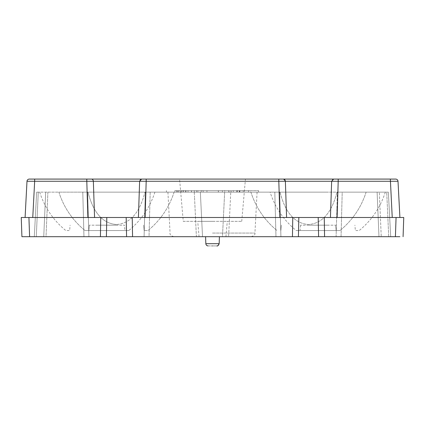 <?xml version="1.0" encoding="UTF-8"?>
<svg xmlns="http://www.w3.org/2000/svg" width="425" height="425" viewBox="0 0 425 425"><rect width="100%" height="100%" fill="white"/><g stroke="black" fill="none" stroke-linecap="round" stroke-linejoin="round"><path stroke-width="0.32" stroke-dasharray="2.12 1.59" d="M212.505 236.698L222.477 236.698L224.65 192.148L167.923 192.148L274.81 192.148L224.65 192.148L222.477 236.698L228.607 236.698L230.748 192.148L228.607 236.698L212.5 236.698M97.288 192.148L154.897 192.148L97.288 192.148M327.712 192.148L270.103 192.148L327.712 192.148M181.778 192.148L258.586 192.148L166.414 192.148L181.778 192.148L181.778 190.613L243.222 190.613L181.778 190.613L181.778 192.148M280.92 236.698L275.974 236.698L280.92 236.698L279.655 192.148L366.116 192.148L250.904 192.148L280.054 192.148L274.81 192.148L279.655 192.148L280.92 236.698L336.095 236.698L336.913 208.266L336.095 236.698L341.047 236.698L342.215 192.148L336.967 192.148L377.113 192.148L342.215 192.148L341.047 236.698L337.487 236.698M200.35 192.148L150.19 192.148L200.35 192.148L202.523 236.698L200.35 192.148M150.19 192.148L144.946 192.148L150.19 192.148L149.026 236.698L144.08 236.698L196.393 236.698L194.523 197.115L196.393 236.698L202.523 236.698L149.026 236.698L150.19 192.148M86.817 236.698L83.953 236.698L88.905 236.698L87.64 192.148L82.785 192.148L88.033 192.148L58.884 192.148L174.096 192.148L87.646 192.148M47.887 192.148L82.785 192.148L38.277 192.148L47.887 192.148L46.022 236.698L43.748 236.698L45.688 192.148L43.748 236.698L36.284 236.698L38.277 192.148L36.646 192.148L38.277 192.148L36.284 236.698L83.953 236.698L46.022 236.698L47.887 192.148M378.978 236.698L377.113 192.148L386.723 192.148L377.113 192.148L378.978 236.698L381.252 236.698L379.312 192.148L381.252 236.698L388.716 236.698L386.723 192.148L388.354 192.148L386.723 192.148L388.716 236.698L341.047 236.698M116.493 224.501C99.259 223.327 91.614 206.476 88.033 192.148C91.572 206.332 99.206 223.332 116.493 224.501C133.721 223.327 141.366 206.476 144.946 192.148C141.408 206.332 133.774 223.332 116.493 224.501M116.493 230.552L85 230.552L116.493 230.552M97.288 230.552L128.78 230.552L97.288 230.552M327.712 230.552L296.22 230.552L327.712 230.552M280.054 192.148C283.592 206.332 291.226 223.332 308.507 224.501C325.741 223.327 333.386 206.476 336.967 192.148C333.428 206.332 325.794 223.332 308.507 224.501C291.279 223.327 283.634 206.476 280.054 192.148M308.507 230.552L340 230.552L308.507 230.552M188.031 190.613L188.031 192.148L194.321 192.148L194.321 190.613L191.425 190.613L196.616 190.613L174.861 190.613L174.861 192.148L174.877 190.613L194.321 190.613L194.321 192.148L196.616 192.148L196.616 190.613M197.891 190.613L203.182 190.613L197.891 190.613L197.891 192.148L197.891 190.613M206.954 190.613L218.333 190.613L206.954 190.613L206.954 192.148L206.954 190.613M224.703 190.613L218.413 190.613L224.703 190.613L224.703 192.148L224.703 190.613M230.972 190.613L239.222 190.613L239.222 192.148L236.757 192.148L239.466 192.148L239.466 190.613L229.373 190.613L237.368 190.613L237.368 192.148L233.267 192.148L233.267 190.613L237.007 190.613L230.972 190.613L230.972 192.148L237.007 192.148L233.267 192.148L233.267 190.613L237.166 190.613L237.166 192.148L231.168 192.148L231.168 190.613M250.479 190.613L239.934 190.613L250.506 190.613L250.506 192.148L239.934 192.148L250.479 192.148M239.934 190.613L239.934 192.148M243.222 190.613L258.586 190.613L243.222 190.613L243.222 192.148L243.222 190.613M196.616 192.148L174.877 192.148L191.521 192.148L191.521 190.613L191.521 192.148L196.515 192.148L196.515 190.613L196.52 192.148L188.031 192.148M185.635 190.613L185.635 192.148M178.968 192.148L178.968 190.613M191.425 192.148L191.425 190.613L191.425 192.148M185.948 192.148L185.948 190.613M176.773 192.148L176.773 190.613M180.864 192.148L180.864 190.613M183.159 192.148L183.159 190.613M201.987 192.148L203.182 192.148L201.184 192.148L201.184 190.613L201.184 192.148L197.891 192.148L201.987 192.148L201.987 190.613M203.182 192.148L203.182 190.613L203.182 192.148M218.333 192.148L218.333 190.613L218.333 192.148L206.954 192.148L218.333 192.148M228.692 192.148L228.692 190.613L228.692 192.148L222.408 192.148L222.408 190.613L222.408 192.148L218.413 192.148L218.413 190.613L218.413 192.148L228.692 192.148M236.757 190.613L236.757 192.148L229.176 192.148L229.176 190.613M229.176 192.148L230.972 192.148M231.168 192.148L229.373 192.148L229.373 190.613M229.373 192.148L236.757 192.148M242.027 192.148L248.498 192.148L241.915 192.148L241.915 190.613L248.498 190.613L242.027 190.613M248.498 190.613L248.498 192.148M194.252 192.148L194.523 197.115L194.252 192.148M145.345 192.148L144.08 236.698L145.345 192.148M34.308 236.698L36.284 236.698L34.308 236.698L36.646 192.148L34.308 236.698M87.64 192.148L88.905 236.698L144.08 236.698M336.913 208.266L337.36 192.148L336.913 208.266M390.692 236.698L388.716 236.698L390.692 236.698L388.354 192.148L390.692 236.698M275.974 236.698L228.607 236.698L275.974 236.698L274.81 192.148L275.974 236.698M25.133 236.698L21.919 236.698M399.867 236.698L29.596 236.698L28.927 217.494L21.25 217.494M212.5 245.916C217.685 245.916 217.685 245.916 212.5 245.916C217.685 245.916 217.685 245.916 212.5 245.916C207.315 245.916 207.315 245.916 212.5 245.916C207.315 245.916 207.315 245.916 212.5 245.916C207.315 245.916 207.315 245.916 212.5 245.916M403.75 217.494L318.197 217.494L318.601 236.698M319.855 217.494L126.183 217.494L126.581 236.698M298.419 236.698L298.817 217.494L297.176 217.494M127.968 217.494L28.927 217.494M106.399 236.698L106.802 217.494L105.065 217.494M212.5 221.335L197.715 221.335L212.5 221.335M93.351 181.268L94.568 217.494L337.121 217.494L330.432 217.494L331.649 181.268C331.813 179.945 332.467 179.217 333.609 179.084L281.584 179.084M395.404 236.698L396.073 217.494L337.121 217.494L338.199 179.084L390.697 179.084M324.578 236.698L324.254 217.494L321.975 217.494M295.04 217.494L292.761 217.494L292.442 236.698M132.558 236.698L132.239 217.494L129.853 217.494M103.121 217.494L100.746 217.494L100.422 236.698M28.305 217.494L32.762 217.494L34.664 179.084L86.801 179.084L87.879 217.494L32.762 217.494M279.894 217.494L145.106 217.494L146.184 179.084L278.816 179.084L279.894 217.494M138.417 217.494L139.628 181.268C139.798 179.945 140.452 179.217 141.594 179.084L89.563 179.084M25.091 217.494L26.993 181.268L86.801 181.268M283.406 179.084L285.372 181.268L286.583 217.494M390.336 179.084L390.336 181.268L398.007 181.268A2.306 2.306 0 0 0 395.717 179.084L395.532 179.084M399.909 217.494L398.007 181.268M183.26 221.335L241.74 221.335L183.26 221.335L179.562 179.084L245.438 179.084L179.562 179.084M241.74 221.335L245.438 179.084M26.993 181.268A2.306 2.306 0 0 1 29.293 179.084M29.437 179.084L30.175 179.084M30.86 179.084L31.726 179.084M31.928 179.084L34.303 179.084M87.635 179.084L89.293 179.084M142.072 179.084L144.829 179.084M279.65 179.084L281.308 179.084M334.092 179.084L336.844 179.084M391.563 179.084L392.142 179.084M392.233 179.084L393.274 179.084M394.14 179.084L394.825 179.084M182.994 192.148L177.969 192.148L182.994 192.148L182.994 190.613L183.86 190.613L183.86 192.148L182.994 192.148M176.959 192.148L177.969 192.148L177.969 190.613L176.959 190.613L176.959 192.148M182.994 190.613L177.969 190.613L182.994 190.613M308.507 225.176L335.692 225.176L308.507 225.176M327.712 225.176L300.528 225.176L327.712 225.176M116.493 225.176L89.308 225.176L116.493 225.176M97.288 225.176L124.472 225.176L97.288 225.176M212.5 233.059L254.936 233.059L212.5 233.059M82.785 192.148L83.953 236.698L82.785 192.148M219.412 236.698L219.167 243.69L205.833 243.69C206.013 245.039 206.778 245.783 208.133 245.916M331.643 181.268L285.377 181.268M139.623 181.268L93.357 181.268A2.306 1.971 90 0 0 91.391 179.084M338.199 181.268L390.336 181.268L392.238 217.494M278.816 181.268L146.184 181.268M257.077 192.148L254.936 233.059C255.367 234.526 254.086 235.737 251.101 236.698M58.884 192.148C63.835 207.501 72.542 220.304 85 230.552C72.542 220.304 63.835 207.501 58.884 192.148M154.897 192.148C149.945 207.501 141.238 220.304 128.78 230.552L124.939 230.552L124.472 225.176M174.096 192.148C169.145 207.501 160.443 220.304 147.98 230.552L144.144 230.552L147.98 230.552C160.443 220.304 169.145 207.501 174.096 192.148M385.316 192.148C380.364 207.501 371.663 220.304 359.199 230.552L355.364 230.552L354.891 225.176M250.904 192.148C255.855 207.501 264.557 220.304 277.02 230.552C264.557 220.304 255.855 207.501 250.904 192.148M366.116 192.148C361.165 207.501 352.458 220.304 340 230.552C352.458 220.304 361.165 207.501 366.116 192.148M166.414 192.148L166.414 190.613M258.586 192.148L258.586 190.613M173.899 236.698C170.914 235.737 169.633 234.526 170.064 233.059L167.923 192.148M218.466 245.268L217.637 245.783M217.186 245.889L216.867 245.916M205.833 243.69L205.588 236.698M199.059 236.698L197.715 221.335M225.941 236.698L227.285 221.335M32.767 179.084L33.304 179.084M87.762 179.084L88.033 179.084M90.536 179.084L90.817 179.084M143.416 179.084L143.692 179.084M279.783 179.084L280.048 179.084M282.556 179.084L282.832 179.084M335.437 179.084L335.707 179.084M391.26 179.084L392.19 179.084M281.329 225.176L280.856 230.552L281.329 225.176M335.692 225.176L336.159 230.552L335.692 225.176M300.528 225.176L300.061 230.552L296.22 230.552C283.762 220.304 275.055 207.501 270.103 192.148M88.841 230.552L85 230.552L88.841 230.552L89.308 225.176L88.841 230.552M143.671 225.176L144.144 230.552L143.671 225.176M39.684 192.148C44.636 207.501 53.338 220.304 65.801 230.552L69.636 230.552L70.109 225.176"/><path stroke-width="0.64" d="M280.92 236.698L337.487 236.698M144.08 236.698L86.817 236.698M341.047 236.698L378.978 236.698M21.919 236.698L21.25 217.494L21.919 236.698L29.596 236.698L25.133 236.698M21.25 217.494L28.927 217.494L29.596 236.698L399.867 236.698M212.5 245.916C217.685 245.916 217.685 245.916 212.5 245.916C207.315 245.916 207.315 245.916 212.5 245.916M318.601 236.698L318.197 217.494L403.75 217.494L403.081 236.698L403.75 217.494M126.581 236.698L126.183 217.494L318.197 217.494L298.817 217.494L298.419 236.698M28.927 217.494L126.177 217.494L106.802 217.494L106.399 236.698M399.909 217.494L398.007 181.268L331.649 181.268L338.199 181.268L337.121 217.494L399.909 217.494L396.073 217.494L395.404 236.698M398.007 181.268A2.306 2.306 0 0 0 395.707 179.084A2.306 2.306 0 0 1 395.717 179.084L333.609 179.084L331.649 181.268L330.432 217.494L324.254 217.494L324.578 236.698M321.975 217.494L319.855 217.494M297.176 217.494L295.04 217.494M292.442 236.698L292.761 217.494L279.894 217.494L278.816 181.268L285.372 181.268L278.816 181.268L278.816 179.084L29.437 179.084M278.816 181.268L139.628 181.268L146.184 181.268L145.106 217.494L132.239 217.494L132.558 236.698M129.853 217.494L127.968 217.494M105.065 217.494L103.121 217.494M100.422 236.698L100.746 217.494L94.568 217.494L93.351 181.268L86.801 181.268L93.351 181.268M32.762 217.494L25.091 217.494L26.993 181.268L34.664 181.268L32.762 217.494L87.879 217.494L86.801 181.268L86.801 179.084L87.635 179.084M25.091 217.494L28.305 217.494M286.583 217.494L285.372 181.268C285.202 179.945 284.548 179.217 283.406 179.084L279.65 179.084M142.072 179.084L141.594 179.084L139.628 181.268L138.417 217.494M390.336 179.084L392.238 217.494M334.092 179.084L282.641 179.084M86.801 181.268L34.664 181.268L34.664 179.084L34.303 179.084M26.993 181.268A2.306 2.306 0 0 1 29.293 179.084M30.175 179.084L30.86 179.084M89.293 179.084L90.817 179.084M143.416 179.084L144.952 179.084M281.308 179.084L282.832 179.084M335.437 179.084L336.967 179.084M390.697 179.084L391.563 179.084M393.274 179.084L394.14 179.084M394.894 179.084L395.532 179.084M208.133 245.916C206.778 245.783 206.013 245.039 205.833 243.69L219.167 243.69L218.466 245.268M285.377 181.268L331.643 181.268M90.626 179.084L91.391 179.084A2.306 1.971 -90 0 1 93.357 181.268L139.623 181.268M338.199 181.268L338.199 179.084M146.184 181.268L146.184 179.084M217.637 245.783L217.186 245.889M216.867 245.916C217.425 246.309 218.19 245.565 219.167 243.69L219.412 236.698M205.833 243.69L205.588 236.698M335.707 179.084L334.183 179.084M281.584 179.084L279.777 179.084M278.816 179.084L280.048 179.084M143.687 179.084L142.168 179.084M89.563 179.084L87.762 179.084M33.74 179.084L32.81 179.084M30.106 179.084L29.474 179.084M31.848 179.084L32.767 179.084M86.801 179.084L88.033 179.084M141.594 179.084L142.359 179.084M333.609 179.084L334.374 179.084M393.152 179.084L391.696 179.084"/></g></svg>
